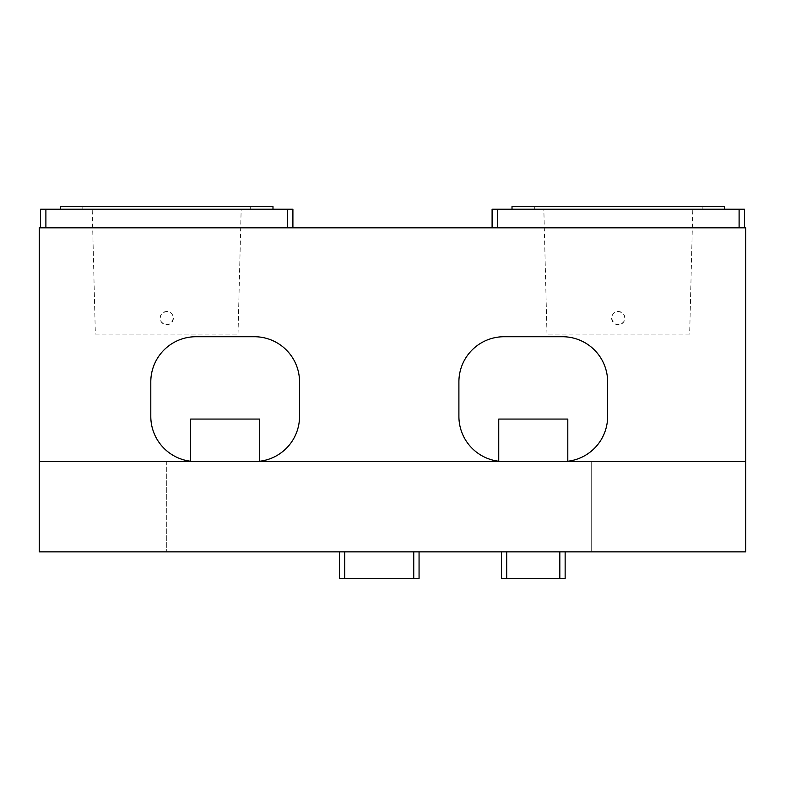 <?xml version="1.0" encoding="UTF-8"?>
<svg xmlns="http://www.w3.org/2000/svg" width="785" height="785" viewBox="0 0 785 785"><rect width="100%" height="100%" fill="white"/><g stroke="black" fill="none" stroke-linecap="round" stroke-linejoin="round"><path stroke-width="0.59" stroke-dasharray="3.92 2.94" d="M611.623 318.131C613.664 325.019 617.609 326.383 623.476 322.242C626.155 316.512 624.418 312.93 618.266 311.488C614.223 311.88 612.015 314.098 611.623 318.131A6.643 6.643 90 0 0 621.583 323.881A6.643 6.643 90 0 0 621.583 312.381A6.643 6.643 90 0 0 611.623 318.131M689.642 334.067L546.988 334.067L689.652 334.067L692.792 209.232L543.838 209.232L692.792 209.232M546.978 334.067L543.838 209.232M618.266 209.232L512.016 209.232L618.266 209.232M495.816 227.827L745.75 227.827L745.75 551.865L39.25 551.865L39.25 227.827L495.816 227.827M492.097 227.827L492.097 209.232L744.425 209.232L744.425 227.827M739.107 209.232L739.107 227.827M497.415 209.232L497.415 227.827M115.483 209.232L241.162 209.232L115.483 209.232M166.734 209.232L272.984 209.232L166.734 209.232M173.377 318.131C171.336 325.019 167.391 326.383 161.524 322.242C158.845 316.512 160.582 312.93 166.734 311.488C170.777 311.88 172.985 314.098 173.377 318.131A6.643 6.643 0 0 1 163.417 323.881A6.643 6.643 0 0 1 163.417 312.381A6.643 6.643 0 0 1 173.377 318.131M498.74 461.246A45.157 45.157 0 0 0 504.048 461.56A45.157 45.157 0 0 1 458.901 416.403L458.901 381.873A45.157 45.157 0 0 1 504.048 336.726L562.482 336.726A45.157 45.157 0 0 1 607.639 381.873L607.639 416.403A45.157 45.157 0 0 1 562.482 461.56L591.704 461.56L591.704 551.865L591.704 461.56L166.734 461.56L166.734 551.865L166.734 461.56L195.956 461.56A45.157 45.157 0 0 1 150.798 416.403L150.798 381.873A45.157 45.157 0 0 1 195.956 336.726L254.389 336.726A45.157 45.157 0 0 1 299.536 381.873L299.536 416.403A45.157 45.157 0 0 1 254.389 461.56A45.157 45.157 0 0 0 259.698 461.246M745.75 461.56L39.25 461.56M419.062 551.865L419.062 578.427L413.744 578.427L413.744 551.865L419.062 551.865L339.375 551.865L419.062 551.865L413.744 551.865L413.744 578.427L419.062 578.427L419.062 551.865L419.062 578.427L339.375 578.427L339.375 551.865L339.375 578.427L344.693 578.427L339.375 578.427L339.375 551.865M565.141 551.865L501.399 551.865L565.141 551.865L565.141 578.427L501.399 578.427L501.399 551.865M567.8 461.246A45.157 45.157 0 0 1 562.482 461.56A45.157 45.157 0 0 0 607.639 416.403L607.639 381.873A45.157 45.157 0 0 0 562.482 336.726L504.048 336.726A45.157 45.157 0 0 0 458.901 381.873L458.901 416.403L458.901 381.873A45.157 45.157 0 0 1 504.048 336.726L562.482 336.726A45.157 45.157 0 0 1 607.639 381.873L607.639 416.403A45.157 45.157 0 0 1 562.482 461.56L504.048 461.56A45.157 45.157 0 0 1 458.901 416.403A45.157 45.157 0 0 0 504.048 461.56L254.389 461.56A45.157 45.157 0 0 0 299.536 416.403A45.157 45.157 0 0 1 254.389 461.56L195.956 461.56A45.157 45.157 0 0 1 150.798 416.403L150.798 381.873A45.157 45.157 0 0 1 195.956 336.726L254.389 336.726A45.157 45.157 0 0 1 299.536 381.873L299.536 416.403L299.536 381.873A45.157 45.157 0 0 0 254.389 336.726L195.956 336.726A45.157 45.157 0 0 0 150.798 381.873L150.798 416.403A45.157 45.157 0 0 0 195.956 461.56A45.157 45.157 0 0 1 190.647 461.246M567.8 461.56L498.74 461.56L567.8 461.56L498.74 461.56L567.8 461.56L567.8 419.062L498.74 419.062L567.8 419.062L498.74 419.062L498.74 461.56M259.698 461.56L190.647 461.56L259.698 461.56L190.647 461.56L259.698 461.56L259.698 419.062L190.647 419.062L259.698 419.062L190.647 419.062L190.647 461.56M40.575 227.827L40.575 209.232L287.585 209.232L287.585 227.827M287.585 209.232L292.903 209.232L292.903 227.827M45.893 209.232L45.893 227.827M95.358 334.067L238.012 334.067L95.348 334.067L92.208 209.232M238.022 334.067L241.162 209.232M166.734 206.573L250.67 206.573L166.734 206.573M60.494 206.573L272.984 206.573M512.016 206.573L724.506 206.573M618.266 206.573L534.33 206.573L618.266 206.573M344.693 578.427L344.693 551.865M559.833 578.427L559.833 551.865M506.708 578.427L506.708 551.865M413.744 578.427L413.744 551.865M250.67 209.232L250.67 206.573M82.808 209.232L82.808 206.573M702.192 209.232L702.192 206.573M534.33 209.232L534.33 206.573"/><path stroke-width="1.18" d="M292.903 227.827L292.903 209.232L287.585 209.232L287.585 227.827L39.25 227.827L39.25 551.865L745.75 551.865L745.75 227.827L739.107 227.827L739.107 209.232L744.425 209.232L744.425 227.827M739.107 209.232L492.097 209.232L492.097 227.827M497.415 209.232L497.415 227.827L287.585 227.827M739.107 227.827L497.415 227.827M745.75 461.56L39.25 461.56M567.8 461.246A45.157 45.157 0 0 0 607.639 416.403L607.639 381.873A45.157 45.157 0 0 0 562.482 336.726L504.048 336.726A45.157 45.157 0 0 0 458.901 381.873L458.901 416.403A45.157 45.157 0 0 0 498.74 461.246M259.698 461.246A45.157 45.157 0 0 0 299.536 416.403L299.536 381.873A45.157 45.157 0 0 0 254.389 336.726L195.956 336.726A45.157 45.157 0 0 0 150.798 381.873L150.798 416.403A45.157 45.157 0 0 0 190.647 461.246M565.141 551.865L565.141 578.427L501.399 578.427L501.399 551.865M339.375 551.865L339.375 578.427L419.062 578.427L419.062 551.865M287.585 209.232L45.893 209.232L45.893 227.827M45.893 209.232L40.575 209.232L40.575 227.827M272.984 209.232L272.984 206.573L60.494 206.573L60.494 209.232M259.698 461.56L259.698 419.062L190.647 419.062L190.647 461.56M567.8 461.56L567.8 419.062L498.74 419.062L498.74 461.56M724.506 209.232L724.506 206.573L512.016 206.573L512.016 209.232M506.708 578.427L506.708 551.865M559.833 578.427L559.833 551.865M344.693 578.427L344.693 551.865M413.744 578.427L413.744 551.865"/></g></svg>
